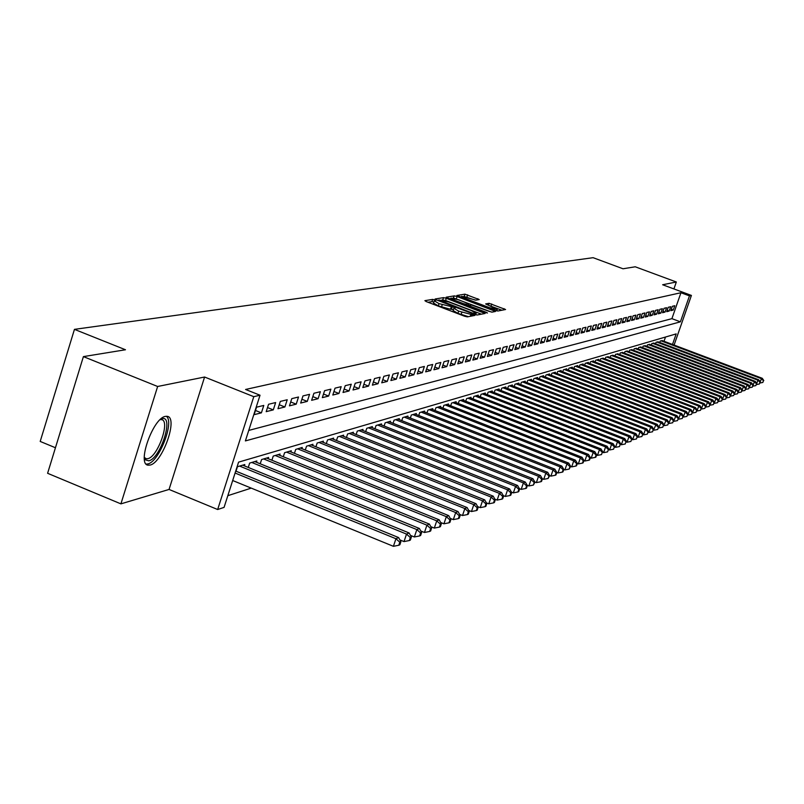 <?xml version="1.0" encoding="UTF-8"?>
<svg xmlns="http://www.w3.org/2000/svg" width="804" height="804" viewBox="0 0 804 804"><rect width="100%" height="100%" fill="white"/><g stroke="black" fill="none" stroke-linecap="round" stroke-linejoin="round"><path stroke-width="1.21" d="M434.652 299.872L432.683 299.389L424.884 300.656L426.251 301.59L464.511 316.203L467.345 316.876L474.842 315.419L458.662 311.128L453.858 308.274L455.225 307.932L454.18 307.319L439.024 303.631L434.271 300.817L435.688 300.485L434.652 299.872M433.858 302.073L431.939 301.621L428.029 302.264M453.436 309.55L450.481 309.249L451.225 307.017M165.393 416.382C153.051 417.969 136.61 464.431 148.097 465.174L150.107 465.054C162.529 462.762 178.488 417.437 167.242 416.331L165.393 416.382M479.204 299.57L464.943 294.153L456.863 295.49L495.184 310.354L497.887 311.007L505.585 309.51L489.033 303.299L485.636 303.932L497.254 309.429L489.787 307.781L465.536 298.565L461.647 296.304L475.857 300.143L479.204 299.57M248.748 430.421L671.913 318.655L680.948 292.726L689.46 295.882L691.42 295.43L674.084 345.067M83.405 356.614L157.634 386.483L120.901 503.867L47.607 473.295L83.405 356.614L125.484 349.76L74.45 329.359L593.091 257.682L623.01 268.777L635.24 266.787L676.325 281.993L662.637 284.757L691.42 295.43M120.901 503.867L169.061 489.445L204.588 377.026L157.634 386.483M204.588 377.026L253.783 396.673L260.024 395.226L245.381 440.914L680.405 321.831L689.46 295.882M680.948 292.726L245.582 389.468L260.024 395.226M446.3 298.304L443.527 297.631L435.085 298.998L436.461 299.912L474.27 314.334L477.073 315.007L485.103 313.47L446.3 298.304L445.577 300.505L441.929 299.972M446.17 297.199L454.381 295.872L457.114 296.535L495.525 311.439L492.118 312.123L489.385 311.46L471.546 305.048L469.164 305.5L470.652 306.364L486.44 312.374L487.485 312.997L485.495 312.555L446.109 297.379M673.913 288.937L676.325 281.993M263.782 405.437L256.526 407.196L254.124 414.663L261.401 412.854L263.782 405.437M275.641 402.553L268.566 404.271L266.194 411.658L273.29 409.879L275.641 402.553M287.219 399.749L280.305 401.427L277.963 408.713L284.887 406.985L287.219 399.749M298.525 397.005L291.782 398.643L289.45 405.849L296.214 404.161L298.525 397.005M309.57 394.322L302.977 395.92L300.666 403.045L307.279 401.397L309.57 394.322M320.354 391.709L313.912 393.267L311.63 400.312L318.082 398.704L320.354 391.709M330.886 389.146L324.595 390.674L322.334 397.638L328.635 396.07L330.886 389.146M341.187 386.654L335.037 388.141L332.796 395.025L338.956 393.488L341.187 386.654M351.258 384.211L345.248 385.669L343.027 392.473L349.047 390.975L351.258 384.211M361.107 381.82L355.227 383.247L353.026 389.98L358.916 388.513L361.107 381.82M370.744 379.478L364.986 380.875L362.805 387.538L368.574 386.101L370.744 379.478M380.161 377.197L374.533 378.563L372.373 385.146L378.011 383.739L380.161 377.197M389.387 374.955L383.88 376.292L381.729 382.815L387.257 381.438L389.387 374.955M398.412 372.765L393.025 374.071L390.895 380.523L396.302 379.176L398.412 372.765M407.256 370.624L401.97 371.9L399.859 378.282L405.156 376.965L407.256 370.624M415.909 368.523L410.733 369.78L408.643 376.091L413.829 374.805L415.909 368.523M424.381 366.463L419.316 367.689L417.246 373.95L422.321 372.684L424.381 366.463M432.693 364.453L427.728 365.649L425.668 371.84L430.642 370.604L432.693 364.453M440.833 362.473L435.969 363.649L433.929 369.78L438.803 368.564L440.833 362.473M448.803 360.534L444.039 361.699L442.019 367.76L446.793 366.574L448.803 360.534M456.622 358.644L451.948 359.77L449.949 365.79L454.632 364.614L456.622 358.644M464.29 356.785L459.707 357.891L457.717 363.84L462.31 362.694L464.29 356.785M471.807 354.956L467.315 356.051L465.345 361.941L469.848 360.815L471.807 354.956M479.184 353.167L474.782 354.232L472.822 360.071L477.234 358.976L479.184 353.167M486.42 351.408L482.098 352.464L480.159 358.242L484.49 357.167L486.42 351.408M493.515 349.69L489.274 350.715L487.355 356.453L491.606 355.388L493.515 349.69M500.49 348.001L496.319 349.006L494.41 354.685L498.58 353.639L500.49 348.001M507.324 346.343L503.234 347.328L501.344 352.956L505.435 351.931L507.324 346.343M514.037 344.705L510.027 345.68L508.148 351.258L512.168 350.253L514.037 344.705M520.63 343.107L516.691 344.062L514.821 349.589L518.771 348.604L520.63 343.107M527.102 341.539L523.233 342.474L521.384 347.951L525.263 346.986L527.102 341.539M533.464 339.991L529.665 340.916L527.826 346.343L531.635 345.398L533.464 339.991M539.715 338.484L535.977 339.388L534.147 344.765L537.896 343.831L539.715 338.484M545.846 336.987L542.177 337.881L540.368 343.218L544.047 342.293L545.846 336.987M551.886 335.529L548.278 336.404L546.479 341.69L550.087 340.785L551.886 335.529M557.805 334.092L554.268 334.946L552.479 340.192L556.036 339.308L557.805 334.092M563.634 332.675L560.157 333.519L558.378 338.715L561.875 337.851L563.634 332.675M569.363 331.288L565.936 332.112L564.177 337.268L567.614 336.414L569.363 331.288M575.001 329.921L571.634 330.735L569.885 335.851L573.262 335.007L575.001 329.921M580.538 328.575L577.222 329.379L575.493 334.444L578.81 333.62L580.538 328.575M585.985 327.248L582.729 328.042L581.011 333.067L584.267 332.253L585.985 327.248M591.342 325.952L588.136 326.726L586.428 331.72L589.644 330.916L591.342 325.952M596.618 324.675L593.463 325.439L591.764 330.384L594.93 329.6L596.618 324.675M601.804 323.409L598.699 324.163L597.02 329.077L600.126 328.293L601.804 323.409M606.909 322.173L603.854 322.917L602.186 327.781L605.241 327.017L606.909 322.173M611.934 320.957L608.929 321.68L607.271 326.514L610.276 325.761L611.934 320.957M616.879 319.751L613.924 320.474L612.276 325.268L615.241 324.525L616.879 319.751M621.753 318.575L618.839 319.278L617.201 324.032L620.115 323.308L621.753 318.575M626.547 317.409L623.673 318.103L622.045 322.826L624.919 322.113L626.547 317.409M631.261 316.263L628.437 316.947L626.818 321.63L629.653 320.927L631.261 316.263M635.914 315.138L633.13 315.811L631.522 320.464L634.306 319.761L635.914 315.138M640.486 314.022L637.753 314.696L636.155 319.309L638.899 318.615L640.486 314.022M644.999 312.937L642.295 313.59L640.718 318.163L643.421 317.49L644.999 312.937M649.441 311.851L646.778 312.495L645.21 317.047L647.873 316.384L649.441 311.851M653.813 310.796L651.2 311.429L649.632 315.942L652.255 315.289L653.813 310.796M658.134 309.741L655.551 310.374L653.994 314.846L656.577 314.203L658.134 309.741M662.375 308.716L659.833 309.329L658.295 313.781L660.838 313.138L662.375 308.716M666.566 307.701L664.064 308.304L662.526 312.716L665.039 312.093L666.566 307.701M670.697 306.696L668.224 307.299L666.697 311.681L669.179 311.058L670.697 306.696M670.817 310.656L673.26 310.042L674.767 305.711L672.335 306.304L670.817 310.656M227.833 495.676L251.24 488.118M664.024 341.288L665.511 337.027M236.014 471.194L237.441 466.722L244.808 464.531L244.386 465.868M248.265 467.446L249.662 463.094L256.848 460.953L256.436 462.25M260.215 463.787L261.581 459.546L268.606 457.456L268.194 458.722M271.893 460.22L273.229 456.089L280.083 454.049L279.681 455.285M283.289 456.742L284.596 452.702L291.289 450.712L290.897 451.918M294.425 453.345L295.701 449.406L302.244 447.456L301.862 448.632M305.299 450.019L306.555 446.18L312.947 444.28L312.575 445.426M315.932 446.783L317.158 443.024L323.409 441.165L323.037 442.29M326.323 443.607L327.529 439.949L333.63 438.13L333.278 439.225M336.494 440.512L337.66 436.934L343.64 435.155L343.288 436.22M346.434 437.476L347.579 433.979L353.418 432.25L353.077 433.286M356.152 434.522L357.277 431.105L362.996 429.396L362.664 430.421M365.669 431.617L366.775 428.281L372.373 426.612L372.041 427.617M374.986 428.783L376.061 425.517L381.538 423.889L381.217 424.864M384.101 426.009L385.156 422.814L390.523 421.216L390.211 422.17M393.025 423.286L394.06 420.16L399.317 418.603L399.015 419.537M401.779 420.633L402.784 417.567L407.94 416.04L407.638 416.954M410.341 418.03L411.336 415.035L416.382 413.527L416.08 414.422M418.733 415.477L419.708 412.542L424.653 411.075L424.361 411.949M426.954 412.975L427.919 410.1L432.763 408.663L432.472 409.517M435.024 410.522L435.959 407.708L440.713 406.301L440.431 407.136M442.924 408.12L443.848 405.367L448.511 403.98L448.23 404.804M450.682 405.769L451.587 403.065L456.149 401.709L455.878 402.513M458.28 403.457L459.164 400.814L463.647 399.477L463.385 400.271M465.737 401.196L466.611 398.603L471.013 397.287L470.752 398.07M473.064 398.965L473.918 396.432L478.229 395.146L477.968 395.91M480.239 396.794L481.083 394.302L485.314 393.035L485.063 393.789M487.284 394.653L488.108 392.211L492.269 390.975L492.028 391.699M494.209 392.553L495.013 390.151L499.103 388.945L498.862 389.659M501.003 390.493L501.796 388.141L505.806 386.945L505.565 387.649M507.676 388.473L508.46 386.161L512.389 384.985L512.158 385.679M514.228 386.483L514.992 384.211L518.861 383.066L518.63 383.749M520.66 384.533L521.414 382.302L525.213 381.176L524.992 381.84M526.992 382.614L527.726 380.433L531.464 379.317L531.243 379.97M533.203 380.734L533.926 378.583L537.605 377.498L537.384 378.141M539.313 378.885L540.027 376.774L543.635 375.699L543.414 376.332M545.313 377.066L546.016 374.996L549.564 373.94L549.353 374.563M551.212 375.277L551.906 373.247L555.393 372.202L555.182 372.815M557.011 373.518L557.695 371.518L561.122 370.503L560.921 371.106M562.72 371.79L563.393 369.83L566.76 368.825L566.559 369.418M568.327 370.091L568.991 368.162L572.307 367.177L572.106 367.76M573.855 368.423L574.498 366.523L577.764 365.559L577.573 366.121M579.282 366.785L579.925 364.916L583.131 363.961L582.94 364.524M584.629 365.167L585.252 363.328L588.417 362.393L588.226 362.946M589.885 363.579L590.498 361.77L593.613 360.845L593.422 361.388M595.05 362.011L595.663 360.232L598.729 359.328L598.538 359.86M600.146 360.473L600.749 358.725L603.583 358.353M605.161 358.956L605.754 357.237L608.538 356.875M610.095 357.458L610.678 355.77L613.422 355.408M614.959 355.991L615.532 354.333L618.236 353.971M619.743 354.544L620.306 352.906L622.969 352.564M624.457 353.127L625.009 351.509L627.633 351.167M629.1 351.72L629.643 350.132L632.225 349.79M633.673 350.343L634.205 348.775L636.758 348.444M638.175 348.976L638.708 347.439L641.21 347.107M642.617 347.64L643.14 346.122L645.612 345.8M646.989 346.313L647.501 344.826L649.944 344.504M651.3 345.016L651.813 343.549L654.205 343.228M655.551 343.73L656.054 342.283L658.416 341.971M659.732 342.474L660.235 341.037L662.566 340.735M74.45 329.359L40.2 441.436L55.446 447.748M672.496 344.474L676.184 333.901L238.577 462.139L224.075 507.384L217.663 509.525L253.783 396.673M169.061 489.445L217.663 509.525M671.913 318.655L680.405 321.831M261.401 412.854L255.471 410.472M273.29 409.879L267.501 407.568M284.887 406.985L279.239 404.734M296.214 404.161L290.706 401.97M307.279 401.397L301.892 399.256M318.082 398.704L312.826 396.613M328.635 396.07L323.509 394.03M338.956 393.488L333.941 391.508M349.047 390.975L344.142 389.035M358.916 388.513L354.122 386.623M368.574 386.101L363.88 384.252M378.011 383.739L373.428 381.94M387.257 381.438L382.764 379.679M396.302 379.176L391.91 377.458M405.156 376.965L400.854 375.287M413.829 374.805L409.618 373.156M422.321 372.684L418.201 371.076M430.642 370.604L426.602 369.036M438.803 368.564L434.843 367.026M446.793 366.574L442.914 365.066M454.632 364.614L450.833 363.147M462.31 362.694L458.581 361.257M469.848 360.815L466.189 359.408M477.234 358.976L473.656 357.589M484.49 357.167L480.973 355.81M491.606 355.388L488.159 354.061M498.58 353.639L495.204 352.343M505.435 351.931L502.118 350.655M512.168 350.253L508.902 349.006M518.771 348.604L515.575 347.378M525.263 346.986L522.118 345.78M531.635 345.398L528.55 344.212M537.896 343.831L534.861 342.675M544.047 342.293L541.062 341.157M550.087 340.785L547.162 339.67M556.036 339.308L553.152 338.213M561.875 337.851L559.041 336.775M567.614 336.414L564.83 335.358M573.262 335.007L570.528 333.962M578.81 333.62L576.126 332.595M584.267 332.253L581.624 331.258M589.644 330.916L587.041 329.931M594.93 329.6L592.367 328.625M600.126 328.293L597.613 327.349M605.241 327.017L602.769 326.082M610.276 325.761L607.844 324.846M615.241 324.525L612.839 323.62M620.115 323.308L617.753 322.414M624.919 322.113L622.597 321.238M629.653 320.927L627.361 320.062M634.306 319.761L632.055 318.917M638.899 318.615L636.678 317.781M643.421 317.49L641.23 316.675M647.873 316.384L645.723 315.57M652.255 315.289L650.134 314.495M656.577 314.203L654.486 313.419M660.838 313.138L658.777 312.374M665.039 312.093L663.009 311.339M669.179 311.058L667.179 310.314M673.26 310.042L671.28 309.309M434.23 300.967L433.537 303.048L438.28 305.872L439.024 303.631M450.481 309.249L438.28 305.872M453.808 308.424L453.114 310.515L457.918 313.369L458.662 311.128M468.441 316.665L457.918 313.369M481.445 314.173L445.577 300.505M438.803 299.982L472.923 313.269L476.179 313.419L471.365 310.575L448.803 301.982L438.803 299.982M449.275 298.766L450.913 298.495M453.084 298.133L454.381 295.872M491.586 312.093L453.667 298.043M458.672 299.771L451.044 298.103L454.974 300.394L463.606 303.691L466.36 304.354L468.752 303.912L458.672 299.771M501.907 310.243L489.013 305.51M475.144 300.073L463.787 296.364M461.496 296.746L460.029 296.988M232.688 480.521L393.407 546.318L395.94 538.74L398.613 537.564L235.713 471.074M235.09 473.033L395.94 538.74L399.809 542.218L398.794 545.253L399.859 544.77L400.874 541.745L399.809 542.218M398.613 537.564L400.874 541.745M398.794 545.253L393.407 546.318M160.629 419.266L162.016 418.713C174.347 415.005 160.629 458.551 148.79 460.823L145.253 459.798L144.68 458.129M144.298 457.375L146.217 458.752L147.825 458.672C157.805 456.913 170.619 420.512 161.554 419.638L160.056 419.678M146.217 464.109L147.815 463.938C159.112 461.938 174.719 421.688 166.307 416.251M399.869 539.896L404.02 541.584L406.522 534.097L409.125 532.962L242.667 465.164M239.602 466.079L406.522 534.097L410.331 537.544L409.336 540.539L410.372 540.067L411.377 537.082L410.331 537.544M409.125 532.962L411.377 537.082M409.336 540.539L404.02 541.584M410.442 535.374L414.361 536.971L416.844 529.585L419.386 528.469L254.767 461.576M251.773 462.461L416.844 529.585L420.603 532.982L419.608 535.936L420.623 535.484L421.618 532.529L420.603 532.982M419.386 528.469L421.618 532.529M419.608 535.936L414.361 536.971M420.763 530.972L424.462 532.479L426.914 525.173L429.396 524.087L266.566 458.069M263.642 458.933L426.914 525.173L430.622 528.54L429.637 531.454L430.632 531.012L431.607 528.097L430.622 528.54M429.396 524.087L431.607 528.097M429.637 531.454L424.462 532.479M430.823 526.67L434.311 528.087L436.743 520.861L439.165 519.806L278.094 454.642M275.239 455.486L436.743 520.861L440.401 524.188L439.426 527.082L440.391 526.65L441.366 523.766L440.401 524.188M439.165 519.806L441.366 523.766M439.426 527.082L434.311 528.087M440.642 522.469L443.929 523.806L446.341 516.66L448.702 515.625L289.35 451.295M286.556 452.119L446.341 516.66L449.938 519.957L448.984 522.811L449.918 522.389L450.883 519.535L449.938 519.957M448.702 515.625L450.883 519.535M448.984 522.811L443.929 523.806M450.23 518.369L453.325 519.615L455.707 512.56L458.019 511.545L300.344 448.029M297.621 448.833L455.707 512.56L459.265 515.816L458.31 518.63L459.225 518.228L460.179 515.404L459.265 515.816M458.019 511.545L460.179 515.404M458.31 518.63L453.325 519.615M459.597 514.359L462.501 515.525L464.853 508.55L467.114 507.565L311.088 444.833M308.424 445.627L464.853 508.55L468.36 511.776L467.425 514.56L468.32 514.158L469.265 511.374L468.36 511.776M467.114 507.565L469.265 511.374M467.425 514.56L462.501 515.525M468.732 510.439L471.456 511.535L473.797 504.641L475.998 503.676L321.59 441.708M318.987 442.481L473.797 504.641L477.254 507.816L476.32 510.58L477.204 510.188L478.139 507.435L477.254 507.816M475.998 503.676L478.139 507.435M476.32 510.58L471.456 511.535M477.666 506.61L480.219 507.636L482.531 500.812L484.691 499.867L331.861 438.652M329.318 439.416L482.531 500.812L485.948 503.957L485.023 506.691L485.887 506.309L486.812 503.575L485.948 503.957M484.691 499.867L486.812 503.575M485.023 506.691L480.219 507.636M486.4 502.862L488.782 503.817L491.073 497.073L493.184 496.148L341.901 435.667M339.409 436.411L491.073 497.073L494.45 500.188L493.525 502.882L494.37 502.51L495.284 499.817L494.45 500.188M493.184 496.148L495.284 499.817M493.525 502.882L488.782 503.817M494.932 499.194L497.153 500.088L499.425 493.415L501.485 492.51L351.73 432.753M349.288 433.477L499.425 493.415L502.751 496.5L501.847 499.163L502.671 498.802L503.575 496.128L502.751 496.5M501.485 492.51L503.575 496.128M501.847 499.163L497.153 500.088M503.274 495.616L505.344 496.44L507.595 489.837L509.605 488.953L361.338 429.889M358.956 430.602L507.595 489.837L510.882 492.892L509.977 495.525L510.781 495.174L511.686 492.53L510.882 492.892M509.605 488.953L511.686 492.53M509.977 495.525L505.344 496.44M511.434 492.108L513.354 492.872L515.585 486.34L517.555 485.475L370.744 427.095M368.413 427.788L515.585 486.34L518.831 489.355L517.937 491.968L518.721 491.616L519.615 489.013L518.831 489.355M517.555 485.475L519.615 489.013M517.937 491.968L513.354 492.872M519.414 488.671L521.193 489.375L523.394 482.913L525.324 482.068L379.95 424.361M377.669 425.035L523.394 482.913L526.61 485.907L525.726 488.49L526.489 488.149L527.374 485.566L526.61 485.907M525.324 482.068L527.374 485.566M525.726 488.49L521.193 489.375M527.223 485.304L528.861 485.958L531.052 479.556L532.941 478.732L388.965 421.678M386.734 422.341L531.052 479.556L534.218 482.521L533.343 485.083L534.972 482.189L534.218 482.521M532.941 478.732L534.972 482.189M533.343 485.083L528.861 485.958M534.871 482.018L536.369 482.611L538.539 476.28L540.389 475.476L397.789 419.055M395.608 419.708L538.539 476.28L541.675 479.214L540.801 481.747L541.544 481.415L542.409 478.882L541.675 479.214M540.389 475.476L542.409 478.882M540.801 481.747L536.369 482.611M542.348 478.792L543.725 479.335L545.876 473.064L547.685 472.28L406.442 416.482M404.291 417.125L545.876 473.064L548.971 475.968L548.107 478.48L549.695 475.656L548.971 475.968M547.685 472.28L549.695 475.656M548.107 478.48L543.725 479.335M549.675 475.636L550.921 476.129L553.062 469.918L554.83 469.144L414.914 413.97M412.814 414.593L553.062 469.918L556.117 472.802L555.262 475.275L555.966 474.963L556.82 472.481L556.117 472.802M554.83 469.144L556.82 472.481L557.976 472.983L560.097 466.843L561.825 466.079L423.216 411.497M555.262 475.275L550.921 476.129M421.155 412.11L560.097 466.843L563.122 469.687L562.267 472.149L562.961 471.837L563.805 469.385L563.122 469.687M561.825 466.079L563.805 469.385M562.267 472.149L557.976 472.983M563.785 469.466L564.89 469.898L566.991 463.818L568.689 463.074L431.356 409.075M429.336 409.678L566.991 463.818L569.976 466.642L569.142 469.074L570.659 466.34L569.976 466.642M568.689 463.074L570.659 466.34M569.142 469.074L564.89 469.898M570.609 466.471L571.664 466.883L573.744 460.863L575.413 460.129L439.336 406.703M437.356 407.296L573.744 460.863L576.699 463.657L575.865 466.069L576.538 465.767L577.362 463.365L576.699 463.657M575.413 460.129L577.362 463.365M575.865 466.069L571.664 466.883M577.302 463.526L578.307 463.928L580.367 457.958L582.006 457.245L447.155 404.382M445.215 404.955L580.367 457.958L583.292 460.732L582.468 463.114L583.121 462.823L583.945 460.441L583.292 460.732M582.006 457.245L583.945 460.441M582.468 463.114L578.307 463.928M583.865 460.652L584.82 461.024L586.86 455.114L588.458 454.411L454.823 402.1M452.923 402.663L586.86 455.114L589.754 457.858L588.93 460.22L589.573 459.938L590.387 457.576L589.754 457.858M588.458 454.411L590.387 457.576M588.93 460.22L584.82 461.024M590.307 457.828L591.201 458.179L593.221 452.33L594.799 451.637L462.35 399.869M460.481 400.422L593.221 452.33L596.086 455.044L595.272 457.386L595.905 457.104L596.709 454.773L596.086 455.044M594.799 451.637L596.709 454.773M595.272 457.386L591.201 458.179M596.608 455.054L597.462 455.386L599.472 449.597L601.01 448.913L469.727 397.668M467.898 398.211L599.472 449.597L602.296 452.29L601.492 454.602L602.296 452.29M601.01 448.913L602.91 452.019M601.492 454.602L597.462 455.386M602.799 452.34L603.603 452.652L605.593 446.913L607.11 446.25L476.973 395.518M475.174 396.05L605.593 446.913L608.397 449.577L607.593 451.878L608.397 449.577M607.11 446.25L609 449.315M607.593 451.878L603.603 452.652M608.869 449.667L609.623 449.969L611.603 444.28L613.09 443.627L484.088 393.407M482.32 393.93L611.603 444.28L614.377 446.923L613.583 449.195L614.377 446.923M613.09 443.627L614.959 446.662M613.583 449.195L609.623 449.969M614.829 447.054L615.542 447.336L617.502 441.697L618.959 441.054L491.063 391.327M489.334 391.849L617.502 441.697L620.236 444.321L619.452 446.572L620.236 444.321M618.959 441.054L620.819 444.059M619.452 446.572L615.542 447.336M620.678 444.481L621.341 444.743L623.291 439.165L624.718 438.532L497.917 389.297M496.209 389.799L623.291 439.165L626.004 441.758L625.221 443.989L626.004 441.758M624.718 438.532L626.567 441.507M625.221 443.989L621.341 444.743M626.416 441.959L627.04 442.21L628.969 436.672L630.376 436.059L504.641 387.297M502.972 387.789L628.969 436.672L631.653 439.245L630.879 441.466L631.653 439.245M630.376 436.059L632.215 439.004M630.879 441.466L627.04 442.21M632.044 439.486L632.637 439.718L634.547 434.23L635.924 433.627L511.243 385.327M509.605 385.819L634.547 434.23L637.21 436.783L636.436 438.974L637.21 436.783M635.924 433.627L637.753 436.542M636.436 438.974L632.637 439.718M637.572 437.054L638.125 437.265L640.024 431.828L641.381 431.235L517.736 383.397M516.128 383.88L640.024 431.828L642.657 434.361L641.894 436.532L642.657 434.361M641.381 431.235L643.2 434.12M641.894 436.532L638.125 437.265M643.009 434.662L643.522 434.863L645.411 429.477L646.738 428.894L524.118 381.508M522.53 381.97L645.411 429.477L648.014 431.989L647.26 434.14L648.014 431.989M646.738 428.894L648.537 431.748M647.26 434.14L643.522 434.863M648.346 432.311L648.818 432.502L650.687 427.155L651.994 426.582L530.379 379.639M528.821 380.101L650.687 427.155L653.27 429.648L652.526 431.788L653.27 429.648M651.994 426.582L653.793 429.416M652.526 431.788L648.818 432.502M653.582 430.009L655.883 424.884L657.169 424.321L536.529 377.81M535.002 378.262L655.883 424.884L658.436 427.356L657.692 429.477L658.436 427.356M657.169 424.321L658.948 427.125M657.692 429.477L654.034 430.18M658.737 427.738L660.988 422.653L662.245 422.1L542.589 376.011M541.082 376.463L660.988 422.653L663.511 425.105L662.777 427.195L663.511 425.105M662.245 422.1L664.014 424.874M662.777 427.195L659.149 427.899M663.792 425.517L666.003 420.452L667.24 419.909L548.529 374.242M547.052 374.684L666.003 420.452L668.506 422.884L667.772 424.964L668.506 422.884M667.24 419.909L668.998 422.663M667.772 424.964L664.174 425.658M668.767 423.326L670.928 418.291L672.144 417.758L554.378 372.503M552.931 372.935L670.928 418.291L673.41 420.703L672.687 422.773L673.41 420.703M672.144 417.758L673.893 420.492M672.687 422.773L669.119 423.457M673.651 421.175L675.772 416.171L676.968 415.648L560.127 370.795M558.7 371.227L675.772 416.171L678.224 418.562L677.511 420.613L678.224 418.562M676.968 415.648L678.707 418.351M677.511 420.613L673.973 421.296M678.455 419.055L680.536 414.09L681.712 413.568L565.785 369.116M564.378 369.538L680.536 414.09L682.968 416.462L682.254 418.492L682.968 416.462M681.712 413.568L683.44 416.251M682.254 418.492L678.747 419.165M683.189 416.974L685.219 412.04L686.375 411.527L571.342 367.468M569.966 367.87L685.219 412.04L687.631 414.392L686.917 416.402L687.631 414.392M686.375 411.527L688.093 414.181M686.917 416.402L683.45 417.075M687.832 414.924L689.822 410.02L690.968 409.517L576.82 365.84M575.453 366.242L689.822 410.02L692.214 412.351L691.51 414.351L692.214 412.351M690.968 409.517L692.666 412.15M691.51 414.351L688.063 415.015M692.405 412.914L694.354 408.03L695.48 407.548L582.196 364.242M580.86 364.634L694.354 408.03L696.726 410.352L696.023 412.331L696.726 410.352M695.48 407.548L697.168 410.151M696.023 412.331L692.606 412.985M696.897 410.924L698.817 406.08L699.912 405.598L587.493 362.664M586.176 363.056L698.817 406.08L701.158 408.382L700.465 410.341L701.158 408.382M699.912 405.598L701.601 408.181M700.465 410.341L697.078 410.995M701.319 408.975L703.198 404.161L704.284 403.688L592.709 361.117M591.412 361.498L703.198 404.161L705.52 406.442L704.837 408.392L705.52 406.442M704.284 403.688L705.952 406.251M704.837 408.392L701.48 409.035M705.671 407.055L707.51 402.271L708.585 401.799L597.834 359.589M596.558 359.971L707.51 402.271L709.821 404.533L709.138 406.472L709.821 404.533M708.585 401.799L710.244 404.342M709.138 406.472L705.801 407.105M709.952 405.166L711.761 400.412L712.806 399.95L602.889 358.092M601.633 358.463L711.761 400.412L714.042 402.653L713.369 404.573L714.042 402.653M712.806 399.95L714.465 402.472M713.369 404.573L710.063 405.216M714.163 403.306L715.942 398.583L716.977 398.131L607.854 356.614M606.618 356.976L715.942 398.583L718.203 400.814L717.53 402.714L718.203 400.814M716.977 398.131L718.615 400.623M717.53 402.714L714.253 403.347M718.314 401.477L720.052 396.784L721.067 396.332L612.749 355.157M611.532 355.519L720.052 396.784L722.304 398.995L721.63 400.884L722.304 398.995M721.067 396.332L722.706 398.814M721.63 400.884L718.384 401.508M722.394 399.678L724.102 395.005L725.107 394.563L617.572 353.72M616.366 354.082L724.102 395.005L726.334 397.196L725.67 399.075L726.334 397.196M725.107 394.563L726.736 397.025M725.67 399.075L722.444 399.699M726.414 397.9L728.092 393.256L729.077 392.824L622.316 352.313M621.13 352.665L728.092 393.256L730.303 395.437L729.64 397.297L730.303 395.437M729.077 392.824L730.695 395.266M729.64 397.297L726.444 397.91M733.549 395.548L734.595 393.528L733.549 395.548L730.384 396.161L732.022 391.538L732.997 391.116L626.989 350.926M625.824 351.268L732.022 391.538L734.213 393.699M732.997 391.116L734.595 393.528L735.891 389.839L736.846 389.427L631.592 349.549M630.447 349.891L735.891 389.839L738.062 391.99L737.409 393.829L738.062 391.99M736.846 389.427L738.444 391.819L739.7 388.171L740.645 387.759L636.125 348.202M737.409 393.829L734.283 394.422M634.999 348.544L739.7 388.171L741.851 390.312L741.208 392.131L741.851 390.312M740.645 387.759L742.223 390.141M741.208 392.131L738.122 392.714M639.492 347.207L743.449 386.533L744.383 386.121L640.597 346.876M742.192 390.081L743.449 386.533L745.589 388.654L744.946 390.453L745.589 388.654M744.383 386.121L745.951 388.483M744.946 390.453L741.911 391.035M643.904 345.891L747.147 384.915L748.062 384.513L644.999 345.569M745.901 388.402L747.147 384.915L749.268 387.015L748.624 388.804L749.268 387.015M748.062 384.513L749.629 386.855M748.624 388.804L745.64 389.377M648.265 344.594L750.785 383.317L751.69 382.925L649.341 344.273M749.569 386.754L750.785 383.317L752.896 385.407L752.253 387.186L752.896 385.407M751.69 382.925L753.247 385.247M752.253 387.186L749.308 387.749M652.557 343.318L754.383 381.749L755.268 381.357L653.622 343.006M753.177 385.126L754.383 381.749L756.463 383.82L755.83 385.588L756.463 383.82M755.268 381.357L756.815 383.659M755.83 385.588L752.936 386.141M656.788 342.062L757.921 380.191L758.795 379.81L657.833 341.75M756.725 383.528L757.921 380.191L759.981 382.252L759.358 384.01L759.981 382.252M758.795 379.81L760.333 382.101M759.358 384.01L756.504 384.553M660.958 340.826L761.408 378.664L762.272 378.292L661.993 340.514M760.232 381.95L761.408 378.664L763.458 380.714L762.835 382.453L763.458 380.714M762.272 378.292L763.8 380.563M762.835 382.453L760.011 382.995M431.939 301.621L432.683 299.389M471.214 316.133L471.817 314.324M451.466 309.078L452.21 306.847M441.446 307.078L442.19 304.837M461.094 314.585L461.838 312.344M470.25 316.324L470.863 314.505M483.264 313.821L483.696 312.545M442.803 299.832L443.527 297.631M438.562 300.716L438.763 300.113M474.631 314.475L474.883 313.741M475.476 314.736L475.878 313.55M456.391 298.706L457.114 296.535M493.616 311.831L494.038 310.575M468.993 306.274L469.204 305.631M466.089 305.168L466.36 304.354M468.008 305.892L468.652 303.952M488.38 305.269L489.033 303.299M490.993 306.093L491.716 303.952M503.686 309.902L504.098 308.656M464.24 296.294L464.943 294.153M466.923 296.947L467.637 294.817M477.445 299.872L477.837 298.686M148.097 465.174L146.871 464.662M438.512 300.696L438.723 300.053M475.717 314.806L476.179 313.419M468.913 306.244L469.154 305.54M450.652 299.289L451.004 298.214M468.079 305.922L468.752 303.912M461.255 297.46L461.607 296.405M496.771 310.857L497.254 309.429M144.539 457.717L145.253 459.798M160.498 419.326L161.272 418.944M145.243 458.35L146.217 458.752"/></g></svg>
